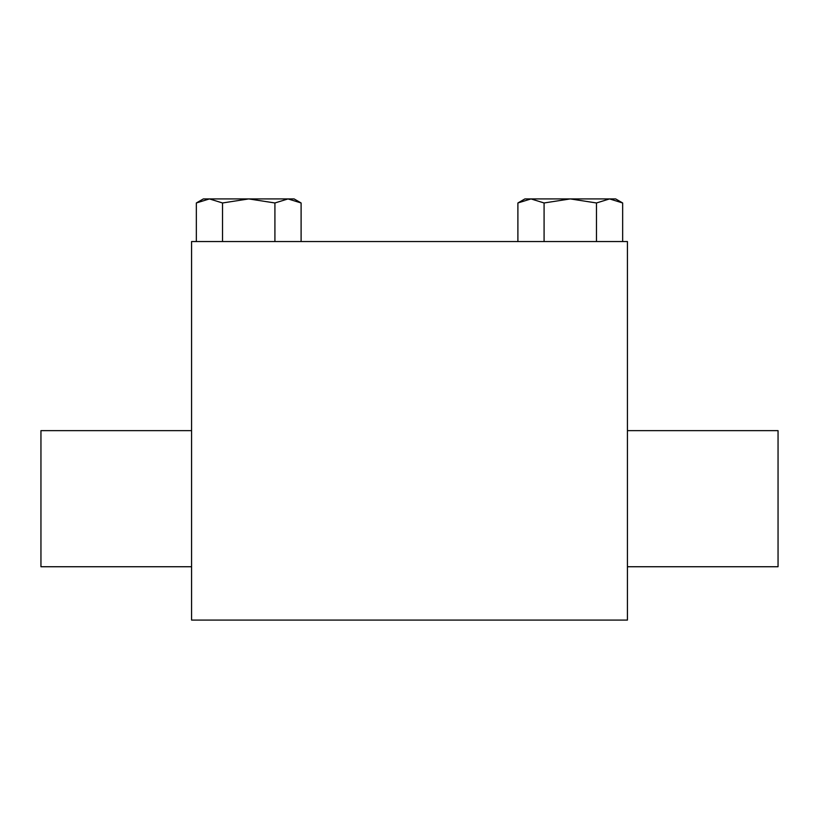 <?xml version="1.0" encoding="UTF-8"?>
<svg xmlns="http://www.w3.org/2000/svg" width="819" height="819" viewBox="0 0 819 819"><rect width="100%" height="100%" fill="white"/><g stroke="black" fill="none" stroke-linecap="round" stroke-linejoin="round"><path stroke-width="1.23" d="M191.564 566.738L40.95 566.738L40.95 430.64L191.564 430.64M627.436 566.738L778.05 566.738L778.05 430.64L627.436 430.64M222.533 241.554L627.436 241.554L627.436 620.085L191.564 620.085L191.564 241.554L222.533 241.554L222.533 202.969L248.72 198.915L203.358 198.915L196.345 202.969L209.439 198.915L222.533 202.969M274.918 241.554L274.918 202.969L248.72 198.915L288.012 198.915L301.105 202.969L301.105 241.554M294.093 198.915L301.105 202.969L294.093 198.915L288.012 198.915L274.918 202.969M196.345 241.554L196.345 202.969L203.358 198.915M530.988 198.915L524.907 198.915L517.895 202.969L530.988 198.915L544.082 202.969L570.28 198.915L530.988 198.915M596.467 241.554L596.467 202.969L570.28 198.915L609.561 198.915L622.655 202.969L622.655 241.554M615.642 198.915L622.655 202.969L615.642 198.915L609.561 198.915L596.467 202.969M517.895 241.554L517.895 202.969L524.907 198.915M544.082 241.554L544.082 202.969"/></g></svg>
